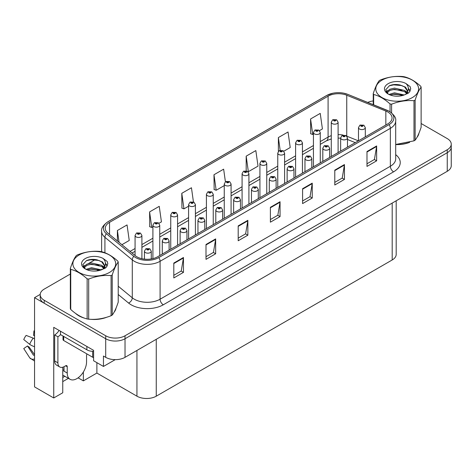 <?xml version="1.0" encoding="UTF-8"?>
<svg xmlns="http://www.w3.org/2000/svg" width="475" height="475" viewBox="0 0 475 475"><rect width="100%" height="100%" fill="white"/><g stroke="black" fill="none" stroke-linecap="round" stroke-linejoin="round"><path stroke-width="0.71" d="M62.753 367.223L62.753 392.766L53.74 397.973L53.74 327.334L93.599 350.348L93.599 360.757L103.455 366.445L103.455 356.036L105.705 357.337A13.662 7.885 0 0 0 125.026 357.337L447.248 171.303A13.662 7.885 0 0 0 451.25 165.722L451.25 147.137A13.662 7.885 0 0 1 447.248 152.713A13.662 7.885 0 0 0 451.25 147.137L451.25 144.162A13.662 7.885 0 0 0 447.248 138.587L421.129 123.506M115.229 359.646L103.455 366.445M70.33 274.033L44.211 289.115A13.662 7.885 0 0 0 40.209 294.69A13.662 7.885 0 0 0 44.211 300.265L105.705 335.772A13.662 7.885 0 0 0 125.026 335.772L125.026 338.746L447.248 152.713L125.026 338.746A13.662 7.885 0 0 1 105.705 338.746A13.662 7.885 0 0 0 125.026 338.746L125.026 357.337M53.74 397.973L34.55 386.893L34.55 297.665L105.705 338.746L44.211 303.24A13.662 7.885 0 0 1 40.209 297.665L40.209 294.69M40.221 294.393L34.55 297.665M396.192 200.777L396.192 254.392A13.662 7.885 180 0 1 392.196 259.967L156.257 396.186A13.662 7.885 180 0 1 136.937 396.186L96.882 373.065L96.882 362.651M96.882 373.065L83.362 380.867L83.362 372.008M78.102 377.833L83.362 380.867M62.753 381.615L68.412 378.343M62.753 377.5A14.571 8.413 120 0 0 64.778 376.247M75.578 313.399A21.856 12.617 0 0 0 78.82 315.792A21.856 12.617 0 0 0 84.651 318.197M387.784 111.981A14.571 8.413 180 0 1 392.047 117.931A14.571 8.413 180 0 1 387.784 123.88L157.51 256.827A14.571 8.413 180 0 1 135.274 255.704L107.902 233.136A14.571 8.413 180 0 1 105.272 228.309A14.571 8.413 180 0 1 109.535 222.365L328.088 96.182A14.571 8.413 180 0 1 346.75 95.237L385.837 111.043A14.571 8.413 180 0 1 387.784 111.981M389.072 111.239A16.393 9.464 0 0 0 386.882 110.182L347.795 94.377A16.393 9.464 0 0 0 343.858 93.207A16.393 9.464 0 0 0 332.928 93.207A16.393 9.464 0 0 0 326.8 95.439L108.247 221.617A16.393 9.464 0 0 0 106.412 233.742L133.784 256.304A16.393 9.464 0 0 0 158.798 257.569L389.072 124.622A16.393 9.464 0 0 0 389.072 111.239M173.803 263.073L173.803 277.94L183.463 272.365L183.463 257.498L173.803 263.073M173.803 275.304L181.242 271.011L183.421 257.99A3.64 2.102 -120 0 0 183.463 257.498M181.177 271.047L183.463 272.365M206.002 244.482L206.002 259.356L215.656 253.781L215.656 238.907L206.002 244.482M206.002 256.714L213.441 252.421L215.62 239.4A3.64 2.102 -120 0 0 215.656 238.907M213.376 252.457L215.656 253.781M238.195 225.892L238.195 240.766L247.855 235.19L247.855 220.317L238.195 225.892M238.195 238.129L245.634 233.831L247.813 220.81A3.64 2.102 -120 0 0 247.855 220.317M245.569 233.872L247.855 235.19M366.985 151.543L366.985 166.41L376.639 160.835L376.639 145.962L366.985 151.543M366.985 163.774L374.425 159.475L376.604 146.46A3.64 2.102 -120 0 0 376.639 145.962M374.359 159.517L376.639 160.835M334.786 170.127L334.786 185.001L344.446 179.425L344.446 164.552L334.786 170.127M334.786 182.364L342.226 178.066L344.405 165.045A3.64 2.102 -120 0 0 344.446 164.552M342.16 178.107L344.446 179.425M302.587 188.717L302.587 203.591L312.247 198.01L312.247 183.142L302.587 188.717M302.587 200.949L310.027 196.656L312.212 183.635A3.64 2.102 -120 0 0 312.247 183.142M309.961 196.692L312.247 198.01M270.394 207.308L270.394 222.175L280.054 216.6L280.054 201.732L270.394 207.308M270.394 219.539L277.833 215.246L280.012 202.225A3.64 2.102 -120 0 0 280.054 201.732M277.768 215.282L280.054 216.6M395.693 144.572A21.856 12.617 0 0 0 409.64 142.352M417.02 137.287A21.856 12.617 0 0 0 418.926 133.273M90.541 319.301A21.856 12.617 0 0 0 106.732 317.235M114.113 312.164A21.856 12.617 0 0 0 116.019 308.156M125.026 335.772L447.248 149.738A13.662 7.885 0 0 0 451.25 144.162M373.237 100.943A13.662 7.885 0 0 0 367.727 102.422M95.445 259.534L88.51 263.542M158.965 223.297L161.429 221.878L159.25 206.34L149.589 211.915L149.744 226.7M121.915 244.69L129.236 240.469L127.051 224.93L117.396 230.506L117.396 240.962M246.181 156.15L248.36 171.689L258.02 166.113L255.841 150.575L246.181 156.15L246.181 170.816M283.824 151.216L290.219 147.523L288.034 131.985L278.38 137.56L278.38 151.388M319.497 130.619L322.412 128.933L320.233 113.394L310.573 118.976L310.727 133.754M193.432 201.917L191.449 187.75L181.788 193.325L181.943 208.109M225.411 181.765L223.642 169.165L213.982 174.741L214.142 189.519M213.982 174.741L216.167 190.279L224.253 185.606M216.167 190.279L213.982 189.46M248.36 171.689L247.76 171.463M278.38 137.56L280.161 150.29M310.573 118.976L312.752 134.514L313.435 134.116M312.752 134.514L310.573 133.695M181.788 193.325L183.967 208.863L188.581 206.203M183.967 208.863L181.788 208.05M149.589 211.915L151.768 227.454L152.902 226.801M151.768 227.454L149.589 226.64M117.396 230.506L119.053 242.327M141.9 258.709L141.9 235.481A3.414 1.971 180 0 1 139.792 237.304A3.414 1.971 180 0 1 136.07 236.877A3.414 1.971 180 0 1 135.066 235.481L136.432 233.112A2.274 1.372 57.8 0 1 137.643 233.183A1.14 0.659 0 0 0 137.679 234.092A1.14 0.659 0 0 0 139.288 234.092A1.14 0.659 0 0 0 139.288 233.16A1.14 0.659 0 0 0 137.714 233.142L138.938 233.623L138.16 233.813L138.178 233.433M137.714 233.142A2.274 1.259 -117.9 0 0 136.652 232.987A2.274 1.259 -117.9 0 0 136.551 233.053M138.148 233.801L137.643 233.183M138.16 233.813L138.148 233.445M151.27 258.958L151.27 251.192A3.414 1.971 180 0 1 149.162 253.015A3.414 1.971 180 0 1 145.439 252.587A3.414 1.971 180 0 1 144.436 251.192L145.801 248.823A2.274 1.372 57.8 0 1 147.012 248.888A1.14 0.659 0 0 0 147.048 249.797A1.14 0.659 0 0 0 148.657 249.797A1.14 0.659 0 0 0 148.657 248.87A1.14 0.659 0 0 0 147.084 248.847L148.307 249.333L147.529 249.518L147.012 248.888M147.547 249.523L147.547 249.138M147.084 248.847A2.274 1.259 -117.9 0 0 146.021 248.692A2.274 1.259 -117.9 0 0 145.92 248.757M147.529 249.518L147.517 249.155M159.737 255.544L159.737 225.186A3.414 1.971 180 0 1 157.629 227.008A3.414 1.971 180 0 1 153.906 226.581A3.414 1.971 180 0 1 152.902 225.186L154.268 222.817A2.274 1.372 57.8 0 1 155.479 222.882A1.14 0.659 0 0 0 155.515 223.79A1.14 0.659 0 0 0 157.124 223.79A1.14 0.659 0 0 0 157.124 222.864A1.14 0.659 0 0 0 155.551 222.84L156.774 223.327L155.996 223.511L156.014 223.131M155.551 222.84A2.274 1.259 -117.9 0 0 154.488 222.692A2.274 1.259 -117.9 0 0 154.387 222.751M155.984 223.505L155.479 222.882M155.996 223.511L155.984 223.149M177.573 245.243L177.573 214.89A3.414 1.971 180 0 1 175.465 216.707A3.414 1.971 180 0 1 171.742 216.279A3.414 1.971 180 0 1 170.745 214.89L172.104 212.515A2.274 1.372 57.8 0 1 173.316 212.586A1.14 0.659 0 0 0 173.351 213.495A1.14 0.659 0 0 0 174.96 213.495A1.14 0.659 0 0 0 174.96 212.562A1.14 0.659 0 0 0 173.387 212.545L174.61 213.032L173.832 213.216L173.316 212.586M173.85 213.222L173.85 212.836M173.387 212.545A2.274 1.259 -117.9 0 0 172.324 212.39A2.274 1.259 -117.9 0 0 172.223 212.456M173.832 213.216L173.82 212.853M195.409 234.947L195.409 204.588A3.414 1.971 180 0 1 193.301 206.411A3.414 1.971 180 0 1 189.578 205.984A3.414 1.971 180 0 1 188.581 204.588L189.941 202.219A2.274 1.372 57.8 0 1 191.152 202.285A1.14 0.659 0 0 0 191.188 203.193A1.14 0.659 0 0 0 192.797 203.193A1.14 0.659 0 0 0 192.797 202.267A1.14 0.659 0 0 0 191.223 202.249L192.446 202.73L191.674 202.914L191.152 202.285M191.686 202.926L191.686 202.534M191.223 202.249A2.274 1.259 -117.9 0 0 190.16 202.095A2.274 1.259 -117.9 0 0 190.059 202.16M191.674 202.914L191.657 202.552M169.106 250.135L169.106 240.89A3.414 1.971 180 0 1 166.998 242.713A3.414 1.971 180 0 1 163.275 242.286A3.414 1.971 180 0 1 162.272 240.89L163.638 238.521A2.274 1.372 57.8 0 1 164.849 238.592A1.14 0.659 0 0 0 164.884 239.501A1.14 0.659 0 0 0 166.493 239.501A1.14 0.659 0 0 0 166.493 238.569A1.14 0.659 0 0 0 164.92 238.551L166.143 239.032L165.365 239.222L164.849 238.592M165.383 239.228L165.383 238.842M164.92 238.551A2.274 1.259 -117.9 0 0 163.857 238.397A2.274 1.259 -117.9 0 0 163.756 238.462M165.365 239.222L165.353 238.854M186.942 239.833L186.942 230.595A3.414 1.971 180 0 1 184.834 232.417A3.414 1.971 180 0 1 181.112 231.99A3.414 1.971 180 0 1 180.114 230.595L181.474 228.226A2.274 1.372 57.8 0 1 182.685 228.291A1.14 0.659 0 0 0 182.721 229.199A1.14 0.659 0 0 0 184.33 229.199A1.14 0.659 0 0 0 184.33 228.273A1.14 0.659 0 0 0 182.756 228.249L183.979 228.736L183.202 228.92L182.685 228.291M183.219 228.932L183.219 228.54M182.756 228.249A2.274 1.259 -117.9 0 0 181.693 228.101A2.274 1.259 -117.9 0 0 181.592 228.16M183.202 228.92L183.19 228.558M204.778 229.538L204.778 220.299A3.414 1.971 180 0 1 202.671 222.116A3.414 1.971 180 0 1 198.948 221.688A3.414 1.971 180 0 1 197.95 220.299L199.31 217.924A2.274 1.372 57.8 0 1 200.521 217.995A1.14 0.659 0 0 0 200.557 218.904A1.14 0.659 0 0 0 202.166 218.904A1.14 0.659 0 0 0 202.166 217.972A1.14 0.659 0 0 0 200.592 217.954L201.685 218.251L201.044 218.625L201.056 218.245M200.592 217.954A2.274 1.259 -117.9 0 0 199.53 217.799A2.274 1.259 -117.9 0 0 199.429 217.865M201.026 218.613L200.521 217.995M201.044 218.625L201.026 218.263M222.615 219.236L222.615 209.998A3.414 1.971 180 0 1 220.507 211.82A3.414 1.971 180 0 1 216.784 211.393A3.414 1.971 180 0 1 215.787 209.998L217.146 207.628A2.274 1.372 57.8 0 1 218.363 207.694A1.14 0.659 0 0 0 218.393 208.602A1.14 0.659 0 0 0 220.002 208.602A1.14 0.659 0 0 0 220.002 207.676A1.14 0.659 0 0 0 218.429 207.658L219.658 208.139L218.88 208.323L218.363 207.694M218.892 208.335L218.892 207.949M218.429 207.658A2.274 1.259 -117.9 0 0 217.366 207.504A2.274 1.259 -117.9 0 0 217.265 207.569M218.862 208.317L218.862 207.961M67.23 366.724L65.621 365.792A2.274 1.312 -60 0 1 66.761 365.679A2.274 1.312 -60 0 1 67.23 366.724L67.23 373.041A13.662 7.885 120 0 0 70.062 379.299A13.662 7.885 120 0 0 76.891 378.622A13.662 7.885 120 0 0 86.551 361.891L86.551 355.567A2.274 1.312 -60 0 1 87.02 353.982M64.012 370.815L63.692 370.999L64.012 371.183L64.012 366.712M63.692 370.999A13.662 7.885 -60 0 1 64.012 367.959M34.55 354.997A5.011 3.984 -37.9 0 0 34.408 355.045L33.838 355.235A0.457 0.362 142.1 0 1 33.404 355.122L27.491 345.966A6.246 3.604 120 0 0 28.916 346.792L34.55 354.611M34.55 335.819A6.246 3.604 120 0 0 33.571 335.433L34.55 335.481M27.491 345.966L23.75 348.561L29.664 357.711A5.011 3.984 -37.9 0 0 29.824 357.936A5.011 3.984 -37.9 0 0 34.408 358.981L34.55 358.934M34.55 338.817A5.011 0.932 37.7 0 0 33.226 338.147L26.143 335.403A10.474 6.044 120 0 0 23.75 339.548L29.664 344.31A5.011 0.932 -157.7 0 0 34.408 346.702L34.55 346.756M34.55 330.933L33.945 330.897L33.571 335.433M65.621 365.792L64.333 366.54A9.108 5.261 -60 0 1 59.779 366.991L56.561 365.127A9.108 5.261 -60 0 1 54.672 360.958L54.672 334.934A9.108 5.261 120 0 0 59.066 330.404M60.545 334.608A9.108 5.261 -60 0 1 57.897 336.793L54.672 334.934M59.779 366.991A9.108 5.261 -60 0 1 57.897 362.817L57.897 336.793M86.872 346.459L86.872 349.808A9.108 5.255 0 0 0 93.599 351.346M60.468 331.218L60.468 334.566L86.872 349.808M418.172 135.007A21.63 12.487 180 0 1 417.935 135.5M407.467 142.969A21.63 12.487 180 0 1 396.441 144.465M115.265 309.884A21.63 12.487 180 0 1 115.033 310.383M104.559 317.852A21.63 12.487 180 0 1 93.533 319.348M81.961 317.134A21.63 12.487 180 0 1 78.981 315.697A21.63 12.487 180 0 1 77.021 314.397M63.021 336.039L63.021 339.583A2.274 1.312 0 0 0 63.692 340.51L92.667 357.242A2.274 1.312 0 0 0 93.599 357.568M382.048 80.121A21.399 12.356 -0 0 0 382.048 97.595A21.399 12.356 -0 0 0 412.318 97.595A21.399 12.356 -0 0 0 412.318 80.121A21.399 12.356 -0 0 0 382.048 80.121M395.693 144.471L413.992 140.843A24.587 14.197 -0 0 0 414.568 140.523A24.587 14.197 -0 0 0 415.132 140.184C417.121 137.697 419.122 133.386 421.129 127.258L421.129 87.139A24.587 14.197 -0 0 0 420.713 86.242C415.233 81.278 409.771 78.126 404.32 76.778A24.587 14.197 -0 0 0 402.764 76.534C395.271 75.899 387.808 77.051 380.374 80.002A24.587 14.197 -0 0 0 379.798 80.323A24.587 14.197 -0 0 0 379.234 80.661C377.227 83.184 375.226 87.495 373.237 93.587A24.587 14.197 -0 0 0 373.653 94.483L373.653 104.821M390.046 111.768L390.046 103.948C384.566 98.984 379.103 95.831 373.653 94.483M390.046 103.948A24.587 14.197 -0 0 0 391.602 104.185L391.602 112.902M413.992 140.843L413.992 100.724C406.558 100.071 399.095 101.228 391.602 104.185M413.992 100.724A24.587 14.197 -0 0 0 414.568 100.397A24.587 14.197 -0 0 0 415.132 100.065L415.132 140.184M404.267 94.976L394.488 92.815L388.942 94.454M402.901 95.422L394.488 93.997L390.189 94.994M406.938 92.91L404.546 90.434L394.488 88.095L389.821 89.258L387.131 91.556L386.775 92.809M406.558 93.498L404.546 91.616L394.488 89.276L389.821 90.434L386.988 93.041M405.638 94.519L407.241 92.298L407.592 90.749L405.496 87.133L399.784 84.93C395.895 84.134 392.427 84.407 389.393 85.755L385.73 89.751L388.188 94.026M407.045 93.902L407.592 91.687M407.562 91.212L404.546 86.895L400.057 84.983M388.188 83.665A12.724 7.345 -0 0 0 388.188 94.05A12.724 7.345 -0 0 0 404.088 95.03L409.052 92.619L410.721 88.861L410.151 86.616L405.983 83.552A12.724 7.345 -0 0 0 388.188 83.665M405.983 83.552C408.631 86.248 409.052 89.163 407.241 92.298M373.237 104.654L373.237 93.587M421.129 87.139C419.14 89.633 417.139 93.937 415.132 100.065M401.969 95.024L393.68 94.317L390.379 94.917M408.025 93.349L407.443 92.886M407.093 92.631L406.499 92.239M401.969 90.303L393.68 89.597L390.379 90.197M387.19 91.443L386.223 92.043M410.091 91.212L408.346 88.92M402.004 85.595L393.68 84.871L389.245 85.827M410.721 88.973L410.151 86.616M408.405 93.106L407.544 92.37M407.289 92.18L405.252 90.962M387.998 90.452L386.003 91.61M410.234 90.933L408.346 88.326M79.147 255.004A21.399 12.356 -0 0 0 79.147 272.478A21.399 12.356 -0 0 0 109.41 272.478A21.399 12.356 -0 0 0 109.41 255.004A21.399 12.356 -0 0 0 79.147 255.004M76.891 255.206A24.587 14.197 -0 0 0 76.332 255.538C74.32 258.067 72.325 262.372 70.33 268.464A24.587 14.197 -0 0 0 70.745 269.367L70.745 309.486C76.196 314.432 81.658 317.585 87.139 318.951A24.587 14.197 -0 0 0 88.694 319.188C96.128 319.841 103.592 318.683 111.085 315.727A24.587 14.197 -0 0 0 111.661 315.4A24.587 14.197 -0 0 0 112.225 315.067C114.214 312.58 116.215 308.269 118.222 302.142L118.222 262.022A24.587 14.197 -0 0 0 117.806 261.119C112.326 256.162 106.863 253.003 101.418 251.661A24.587 14.197 -0 0 0 99.857 251.417C92.364 250.776 84.9 251.934 77.472 254.879A24.587 14.197 -0 0 0 76.891 255.206M87.139 318.951L87.139 278.825C81.658 273.867 76.196 270.708 70.745 269.367M87.139 278.825A24.587 14.197 -0 0 0 88.694 279.068L88.694 319.188M111.085 315.727L111.085 275.607C103.651 274.954 96.188 276.112 88.694 279.068M111.085 275.607A24.587 14.197 -0 0 0 111.661 275.28A24.587 14.197 -0 0 0 112.225 274.948L112.225 315.067M70.33 268.464L70.33 308.59A24.587 14.197 -0 0 0 70.745 309.486M101.359 269.859L91.58 267.698L86.034 269.337M99.993 270.305L91.58 268.88L87.281 269.877M104.031 267.793L101.638 265.317L91.58 262.978L86.919 264.136L84.223 266.439L83.873 267.686M103.651 268.381L101.638 266.499L91.58 264.153L86.919 265.317L84.081 267.918M102.737 269.402L104.334 267.188L104.684 265.632L102.594 262.016L96.882 259.813C92.987 259.017 89.52 259.291 86.486 260.632L82.822 264.628L85.28 268.909M104.138 268.785L104.684 266.564M104.654 266.095L101.638 261.778L97.155 259.861M85.28 258.548A12.724 7.345 -0 0 0 85.28 268.933A12.724 7.345 -0 0 0 101.187 269.907L106.145 267.502L107.819 263.738L107.243 261.493L103.075 258.436A12.724 7.345 -0 0 0 85.28 258.548M103.075 258.436C105.723 261.131 106.145 264.047 104.334 267.182M118.222 262.022C116.232 264.51 114.232 268.82 112.225 274.948M99.061 269.907L90.772 269.2L87.477 269.8M105.117 268.233L104.536 267.763M104.185 267.508L103.592 267.122M99.061 265.187L90.772 264.474L87.477 265.074M84.289 266.321L83.315 266.92M107.19 266.095L105.444 263.803M99.097 260.472L90.772 259.754L86.337 260.704M107.813 263.857L107.243 261.493M105.498 267.983L104.643 267.253M104.387 267.063L102.345 265.846M85.09 265.335L83.095 266.493M107.332 265.816L105.438 263.209M213.245 224.645L213.245 194.293A3.414 1.971 180 0 1 211.138 196.116A3.414 1.971 180 0 1 207.415 195.688A3.414 1.971 180 0 1 206.417 194.293L207.777 191.924A2.274 1.372 57.8 0 1 208.994 191.989A1.14 0.659 0 0 0 209.024 192.898A1.14 0.659 0 0 0 210.633 192.898A1.14 0.659 0 0 0 210.633 191.965A1.14 0.659 0 0 0 209.059 191.947L210.288 192.434L209.511 192.618L208.994 191.989M209.523 192.624L209.523 192.238M209.059 191.947A2.274 1.259 -117.9 0 0 207.997 191.793A2.274 1.259 -117.9 0 0 207.896 191.858M209.511 192.618L209.493 192.256M231.082 214.35L231.082 183.991A3.414 1.971 180 0 1 228.974 185.814A3.414 1.971 180 0 1 225.251 185.387A3.414 1.971 180 0 1 224.253 183.991L225.613 181.622A2.274 1.372 57.8 0 1 226.83 181.693A1.14 0.659 0 0 0 226.86 182.602A1.14 0.659 0 0 0 228.475 182.602A1.14 0.659 0 0 0 228.475 181.67A1.14 0.659 0 0 0 226.902 181.652L228.125 182.133L227.347 182.323L226.83 181.693M227.359 182.329L227.359 181.943L227.347 182.323M226.902 181.652A2.274 1.259 -117.9 0 0 225.833 181.498A2.274 1.259 -117.9 0 0 225.732 181.563M248.918 204.054L248.918 173.696A3.414 1.971 180 0 1 246.81 175.518A3.414 1.971 180 0 1 243.087 175.091A3.414 1.971 180 0 1 242.09 173.696L243.449 171.327A2.274 1.372 57.8 0 1 244.667 171.392A1.14 0.659 0 0 0 244.702 172.3A1.14 0.659 0 0 0 246.311 172.3A1.14 0.659 0 0 0 246.311 171.374A1.14 0.659 0 0 0 244.738 171.35L245.961 171.837L245.183 172.021L244.667 171.392M245.195 172.033L245.195 171.641M244.738 171.35A2.274 1.259 -117.9 0 0 243.669 171.196A2.274 1.259 -117.9 0 0 243.568 171.261M245.171 172.015L245.171 171.659M240.451 208.941L240.451 199.702A3.414 1.971 180 0 1 238.343 201.525A3.414 1.971 180 0 1 234.62 201.097A3.414 1.971 180 0 1 233.623 199.702L234.982 197.333A2.274 1.372 57.8 0 1 236.2 197.398A1.14 0.659 0 0 0 236.229 198.307A1.14 0.659 0 0 0 237.844 198.307A1.14 0.659 0 0 0 237.844 197.374A1.14 0.659 0 0 0 236.265 197.357L237.494 197.843L236.716 198.027L236.2 197.398M236.728 198.033L236.728 197.648M236.265 197.357A2.274 1.259 -117.9 0 0 235.202 197.202A2.274 1.259 -117.9 0 0 235.101 197.268M236.698 198.022L236.698 197.665M258.287 198.645L258.287 189.4A3.414 1.971 180 0 1 256.179 191.223A3.414 1.971 180 0 1 252.457 190.796A3.414 1.971 180 0 1 251.459 189.4L252.819 187.031A2.274 1.372 57.8 0 1 254.036 187.102A1.14 0.659 0 0 0 254.072 188.011A1.14 0.659 0 0 0 255.681 188.011A1.14 0.659 0 0 0 255.681 187.079A1.14 0.659 0 0 0 254.107 187.061L255.33 187.542L254.553 187.732L254.036 187.102M254.564 187.738L254.564 187.352M254.107 187.061A2.274 1.259 -117.9 0 0 253.038 186.907A2.274 1.259 -117.9 0 0 252.938 186.972M254.541 187.72L254.541 187.364M276.123 188.343L276.123 179.105A3.414 1.971 180 0 1 274.016 180.928A3.414 1.971 180 0 1 270.299 180.5A3.414 1.971 180 0 1 269.295 179.105L270.661 176.736A2.274 1.372 57.8 0 1 271.872 176.801A1.14 0.659 0 0 0 271.908 177.709A1.14 0.659 0 0 0 273.517 177.709A1.14 0.659 0 0 0 273.517 176.783A1.14 0.659 0 0 0 271.943 176.759L273.167 177.246L272.389 177.43L271.872 176.801M272.401 177.442L272.401 177.05M271.943 176.759A2.274 1.259 -117.9 0 0 270.875 176.605A2.274 1.259 -117.9 0 0 270.78 176.67M272.377 177.424L272.377 177.068M266.754 193.752L266.754 163.4A3.414 1.971 180 0 1 264.646 165.217A3.414 1.971 180 0 1 260.929 164.789A3.414 1.971 180 0 1 259.926 163.4L261.292 161.025A2.274 1.372 57.8 0 1 262.503 161.096A1.14 0.659 0 0 0 262.538 162.005A1.14 0.659 0 0 0 264.147 162.005A1.14 0.659 0 0 0 264.147 161.072A1.14 0.659 0 0 0 262.574 161.055L263.667 161.352L263.019 161.726L263.031 161.346M262.574 161.055A2.274 1.259 -117.9 0 0 261.505 160.9A2.274 1.259 -117.9 0 0 261.41 160.966M263.007 161.714L262.503 161.096M263.019 161.726L263.007 161.363M284.596 183.457L284.596 153.098A3.414 1.971 180 0 1 282.488 154.921A3.414 1.971 180 0 1 278.766 154.494A3.414 1.971 180 0 1 277.762 153.098L279.128 150.729A2.274 1.372 57.8 0 1 280.339 150.795A1.14 0.659 0 0 0 280.375 151.703A1.14 0.659 0 0 0 281.984 151.703A1.14 0.659 0 0 0 281.984 150.777A1.14 0.659 0 0 0 280.41 150.753L281.633 151.24L280.856 151.424L280.339 150.795M280.873 151.436L280.873 151.044M280.41 150.753A2.274 1.259 -117.9 0 0 279.348 150.605A2.274 1.259 -117.9 0 0 279.247 150.67M280.844 151.418L280.844 151.062M302.433 173.155L302.433 142.803A3.414 1.971 180 0 1 300.325 144.626A3.414 1.971 180 0 1 296.602 144.198A3.414 1.971 180 0 1 295.598 142.803L296.964 140.434A2.274 1.372 57.8 0 1 298.175 140.499A1.14 0.659 0 0 0 298.211 141.407A1.14 0.659 0 0 0 299.82 141.407A1.14 0.659 0 0 0 299.82 140.475A1.14 0.659 0 0 0 298.247 140.458L299.47 140.944L298.692 141.128L298.175 140.499M298.71 141.134L298.71 140.748M298.247 140.458A2.274 1.259 -117.9 0 0 297.184 140.303A2.274 1.259 -117.9 0 0 297.083 140.368M298.692 141.128L298.68 140.766M320.269 162.86L320.269 132.501A3.414 1.971 180 0 1 318.161 134.324A3.414 1.971 180 0 1 314.438 133.897A3.414 1.971 180 0 1 313.435 132.501L314.8 130.132A2.274 1.372 57.8 0 1 316.012 130.197A1.14 0.659 0 0 0 316.047 131.112A1.14 0.659 0 0 0 317.656 131.112A1.14 0.659 0 0 0 317.656 130.18A1.14 0.659 0 0 0 316.083 130.162L317.306 130.643L316.528 130.833L316.012 130.197M316.546 130.839L316.546 130.453M316.083 130.162A2.274 1.259 -117.9 0 0 315.02 130.007A2.274 1.259 -117.9 0 0 314.919 130.073M316.528 130.833L316.516 130.465M338.105 152.564L338.105 122.206A3.414 1.971 180 0 1 335.997 124.028A3.414 1.971 180 0 1 332.274 123.601A3.414 1.971 180 0 1 331.277 122.206L332.637 119.837A2.274 1.372 57.8 0 1 333.848 119.902A1.14 0.659 0 0 0 333.883 120.81A1.14 0.659 0 0 0 335.492 120.81A1.14 0.659 0 0 0 335.492 119.884A1.14 0.659 0 0 0 333.919 119.86L335.142 120.347L334.37 120.531L334.382 120.151M333.919 119.86A2.274 1.259 -117.9 0 0 332.856 119.706A2.274 1.259 -117.9 0 0 332.755 119.771M334.353 120.525L333.848 119.902M334.37 120.531L334.353 120.169M293.966 178.048L293.966 168.809A3.414 1.971 180 0 1 291.852 170.626A3.414 1.971 180 0 1 288.135 170.198A3.414 1.971 180 0 1 287.132 168.809L288.497 166.434A2.274 1.372 57.8 0 1 289.708 166.505A1.14 0.659 0 0 0 289.744 167.414A1.14 0.659 0 0 0 291.353 167.414A1.14 0.659 0 0 0 291.353 166.482A1.14 0.659 0 0 0 289.78 166.464L291.003 166.951L290.225 167.135L289.708 166.505M290.243 167.141L290.243 166.755M289.78 166.464A2.274 1.259 -117.9 0 0 288.717 166.309A2.274 1.259 -117.9 0 0 288.616 166.375M290.213 167.123L290.213 166.773M311.802 167.746L311.802 158.507A3.414 1.971 180 0 1 309.694 160.33A3.414 1.971 180 0 1 305.971 159.903A3.414 1.971 180 0 1 304.968 158.507L306.333 156.138A2.274 1.372 57.8 0 1 307.545 156.204A1.14 0.659 0 0 0 307.58 157.112A1.14 0.659 0 0 0 309.189 157.112A1.14 0.659 0 0 0 309.189 156.186A1.14 0.659 0 0 0 307.616 156.168L308.839 156.649L308.061 156.833L308.079 156.453M307.616 156.168A2.274 1.259 -117.9 0 0 306.553 156.014A2.274 1.259 -117.9 0 0 306.452 156.079M308.049 156.827L307.545 156.204M308.061 156.833L308.049 156.471M329.638 157.451L329.638 148.212A3.414 1.971 180 0 1 327.53 150.035A3.414 1.971 180 0 1 323.808 149.607A3.414 1.971 180 0 1 322.804 148.212L324.17 145.843A2.274 1.372 57.8 0 1 325.381 145.908A1.14 0.659 0 0 0 325.417 146.817A1.14 0.659 0 0 0 327.026 146.817A1.14 0.659 0 0 0 327.026 145.884A1.14 0.659 0 0 0 325.452 145.867L326.675 146.353L325.897 146.537L325.915 146.157M325.452 145.867A2.274 1.259 -117.9 0 0 324.389 145.712A2.274 1.259 -117.9 0 0 324.288 145.778M325.886 146.532L325.381 145.908M325.897 146.537L325.886 146.175M347.474 147.149L347.474 137.91A3.414 1.971 180 0 1 345.367 139.733A3.414 1.971 180 0 1 341.644 139.306A3.414 1.971 180 0 1 340.646 137.91L342.006 135.541A2.274 1.372 57.8 0 1 343.217 135.613A1.14 0.659 0 0 0 343.253 136.521A1.14 0.659 0 0 0 344.862 136.521A1.14 0.659 0 0 0 344.862 135.589A1.14 0.659 0 0 0 343.288 135.571L344.381 135.868L343.74 136.242L343.752 135.862M343.288 135.571A2.274 1.259 -117.9 0 0 342.226 135.417A2.274 1.259 -117.9 0 0 342.125 135.482M343.722 136.23L343.217 135.613M343.74 136.242L343.722 135.874M365.311 136.853L365.311 127.615A3.414 1.971 180 0 1 363.203 129.438A3.414 1.971 180 0 1 359.48 129.01A3.414 1.971 180 0 1 358.483 127.615L359.842 125.246A2.274 1.372 57.8 0 1 361.059 125.311A1.14 0.659 0 0 0 361.089 126.219A1.14 0.659 0 0 0 362.698 126.219A1.14 0.659 0 0 0 362.698 125.293A1.14 0.659 0 0 0 361.125 125.269L362.354 125.756L361.576 125.94L361.059 125.311M361.588 125.952L361.588 125.56M361.125 125.269A2.274 1.259 -117.9 0 0 360.062 125.115A2.274 1.259 -117.9 0 0 359.961 125.18M361.576 125.94L361.558 125.578M447.248 171.303L447.248 149.738M105.705 357.337L105.705 335.772M156.257 396.186L156.257 339.304M392.196 259.967L392.196 203.086M136.937 396.186L136.937 350.455M395.693 154.66A22.764 13.146 180 0 1 393.579 171.837L163.305 304.784A4.554 2.63 60 0 1 160.087 299.208L390.355 166.262A18.21 10.515 0 0 0 395.693 158.828L395.693 120.905A18.21 10.515 180 0 1 390.355 128.339A4.554 2.63 -120 0 0 389.072 124.622M163.305 304.784A22.764 13.146 180 0 1 131.112 304.784A22.764 13.146 180 0 1 128.559 303.032L118.222 294.506M133.784 256.304A4.554 3.046 129.5 0 0 132.287 259.884L132.287 297.801A18.21 10.515 0 0 0 134.33 299.208A18.21 10.515 0 0 0 160.087 299.208L160.087 261.286A18.21 10.515 180 0 1 132.287 259.884L104.922 237.316A18.21 10.515 180 0 1 101.626 231.283L101.626 251.714M332.928 93.207L326.456 95.588A4.554 2.63 60 0 1 326.8 95.439M108.247 221.617A4.554 2.63 -120 0 0 107.902 221.766C103.152 225.197 101.062 228.374 101.626 231.283M106.412 233.742A4.554 3.046 129.5 0 0 104.922 237.316L104.922 252.783M158.798 257.569A4.554 2.63 60 0 1 160.087 261.286L390.355 128.339L390.355 166.262A4.554 2.63 60 0 0 393.579 171.837M97.351 270.869A22.764 13.146 180 0 1 97.814 269.598M44.211 300.265L44.211 303.24M104.922 266.065L104.922 268.351M101.626 269.206A18.21 10.515 0 0 0 101.656 269.77M118.222 286.205L132.287 297.801A4.554 3.046 -50.5 0 1 128.559 303.032M109.535 222.365L109.535 234.484M385.837 111.043L385.837 125.002M346.75 95.237L346.75 136.076M358.399 140.843L346.833 136.171M343.158 135.078A14.571 8.413 0 0 0 338.105 134.615M331.277 135.684A14.571 8.413 0 0 0 328.088 137.079L320.269 141.592M328.088 96.182L328.088 137.079A8.194 4.732 60 0 1 326.39 140.832L320.269 144.364M313.435 145.54L302.433 151.893M295.598 155.836L284.596 162.189M277.762 166.131L266.754 172.49M259.926 176.433L248.918 182.786M242.09 186.728L231.082 193.088M224.253 197.03L213.245 203.383M206.417 207.326L195.409 213.679M188.581 217.621L177.573 223.98M170.745 227.923L159.737 234.276M152.902 238.218L141.9 244.578M135.066 248.52L130.061 251.406M355.276 142.648L348.377 139.858A8.194 3.836 -68 0 1 347.474 139.104M270.394 207.777L280.012 202.225M302.587 189.187L312.212 183.635M334.786 170.602L344.405 165.045M366.985 152.012L376.604 146.46M238.195 226.367L247.813 220.81M206.002 244.958L215.62 239.4M173.803 263.542L183.421 257.99M67.23 373.041L64.012 371.183M33.226 338.147A15.574 8.995 120 0 0 29.664 344.31M34.55 346.358A14.274 8.241 120 0 0 34.408 346.702M57.897 362.817L54.672 360.958M92.667 357.242L92.667 351.334M63.692 340.51L63.692 336.425M395.693 120.905C396.31 118.073 394.214 114.903 389.417 111.388L347.938 94.424L343.858 93.207M326.456 95.588L107.902 221.766M348.377 139.858L347.474 139.519M340.646 138.16L338.105 138.083M331.277 138.932L326.39 140.832M313.435 148.307L302.433 154.666M295.598 158.608L284.596 164.962M277.762 168.904L266.754 175.263M259.926 179.206L248.918 185.559M242.09 189.501L231.082 195.854M224.253 199.803L213.245 206.156M206.417 210.098L195.409 216.452M188.581 220.394L177.573 226.753M170.745 230.696L159.737 237.049M152.902 240.991L141.9 247.344M135.066 251.293L132.044 253.038M141.9 235.481L140.428 233.047L136.652 232.987M135.066 255.532L135.066 235.481M151.27 251.192L149.797 248.757L146.021 248.692M144.436 259.136L144.436 251.192M159.737 225.186L158.264 222.751L154.488 222.692M152.902 258.62L152.902 225.186M177.573 214.89L176.1 212.45L172.324 212.39M170.745 249.185L170.745 214.89M195.409 204.588L193.937 202.154L190.16 202.095M188.581 238.889L188.581 204.588M169.106 240.89L167.633 238.456L163.857 238.397M162.272 254.078L162.272 240.89M186.942 230.595L185.47 228.16L181.693 228.101M180.114 243.776L180.114 230.595M204.778 220.299L203.306 217.859L199.53 217.799M197.95 233.48L197.95 220.299M222.615 209.998L221.142 207.563L217.366 207.504M215.787 223.179L215.787 209.998M70.062 379.299L62.753 375.078M34.55 361.059L29.824 357.936M213.245 194.293L211.773 191.852L207.997 191.793M206.417 228.594L206.417 194.293M231.082 183.991L229.609 181.557L225.833 181.498M224.253 218.292L224.253 183.991M248.918 173.696L247.445 171.261L243.669 171.196M242.09 207.997L242.09 173.696M240.451 199.702L238.978 197.268L235.202 197.202M233.623 212.883L233.623 199.702M258.287 189.4L256.815 186.966L253.038 186.907M251.459 202.588L251.459 189.4M276.123 179.105L274.657 176.67L270.875 176.605M269.295 192.286L269.295 179.105M266.754 163.4L265.288 160.96L261.505 160.9M259.926 197.695L259.926 163.4M284.596 153.098L283.124 150.664L279.348 150.605M277.762 187.399L277.762 153.098M302.433 142.803L300.96 140.363L297.184 140.303M295.598 177.098L295.598 142.803M320.269 132.501L318.796 130.067L315.02 130.007M313.435 166.802L313.435 132.501M338.105 122.206L336.633 119.771L332.856 119.706M331.277 156.507L331.277 122.206M293.966 168.809L292.493 166.369L288.717 166.309M287.132 181.99L287.132 168.809M311.802 158.507L310.329 156.073L306.553 156.014M304.968 171.689L304.968 158.507M329.638 148.212L328.166 145.772L324.389 145.712M322.804 161.393L322.804 148.212M347.474 137.91L346.002 135.476L342.226 135.417M340.646 151.097L340.646 137.91M365.311 127.615L363.838 125.18L360.062 125.115M358.483 140.796L358.483 127.615"/></g></svg>
